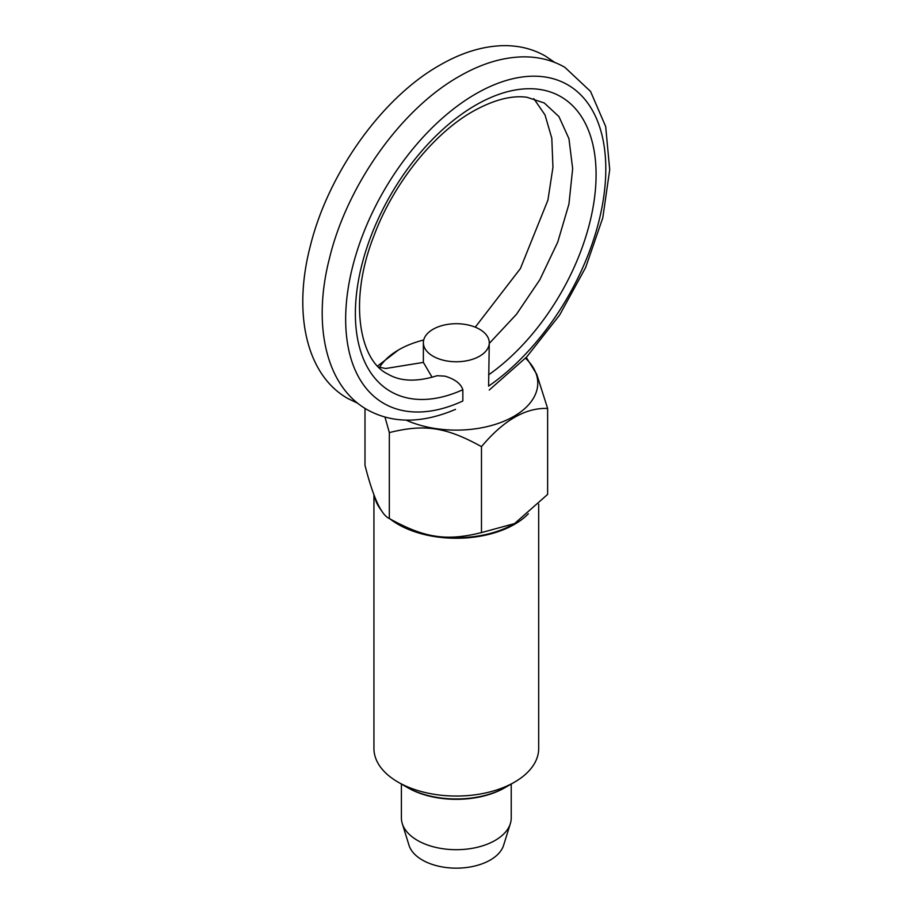 <?xml version="1.0" encoding="UTF-8"?>
<svg xmlns="http://www.w3.org/2000/svg" width="913" height="913" viewBox="0 0 913 913"><rect width="100%" height="100%" fill="white"/><g stroke="black" fill="none" stroke-linecap="round" stroke-linejoin="round"><path stroke-width="1.37" d="M432.1 377.252L423.381 362.404L385.685 368.51L378.804 367.14M489.265 342.74A32.948 19.025 0 0 0 468.917 325.165A32.948 19.025 0 0 0 433.013 329.285A32.948 19.025 0 0 0 423.37 342.74A32.948 19.025 0 0 0 443.707 360.315A32.948 19.025 0 0 0 479.61 356.184A32.948 19.025 0 0 0 489.265 342.74L488.603 386.119A183.947 106.205 120 0 0 605.639 161.647A183.947 106.205 120 0 0 475.73 93.913A183.947 106.205 120 0 0 345.822 311.653A183.947 106.205 120 0 0 462.845 400.99L462.845 389.714C460.803 383.597 454.8 379.066 444.836 376.133L437.087 375.722C411.329 383.814 396.504 379.215 387.774 374.022C359.437 360.658 348.23 300.765 373.931 235.862C393.332 183.593 433.538 133.549 472.888 111.397C493.591 99.871 511.611 95.157 526.938 97.269L544.262 102.975L558.939 116.59L568.959 138.719L572.656 168.677L568.936 204.101L557.752 242.082L539.823 279.755L516.416 314.357L489.265 343.414M401.4 784.05L401.4 817.991A54.917 31.704 0 0 0 402.268 823.594A54.917 31.704 0 0 0 439.883 848.245A54.917 31.704 0 0 0 495.143 840.405A54.917 31.704 0 0 0 510.356 823.594A54.917 31.704 0 0 0 511.223 817.991L511.223 784.05M402.268 823.594L409.024 845.312A48.047 27.744 0 0 0 441.938 866.882A48.047 27.744 0 0 0 490.292 860.023A48.047 27.744 0 0 0 503.599 845.312L510.356 823.594M379.557 367.346A81.462 47.031 180 0 1 398.707 349.827A81.462 47.031 180 0 1 423.712 339.99M398.388 350.021L377.674 365.987M384.989 417.127L389.337 432.591L389.337 518.538L398.707 523.948L389.337 518.538C381.223 514.955 373.109 497.22 364.995 465.333L364.995 408.373M406.684 787.097L398.068 782.121L406.684 787.097A70.187 40.526 0 0 0 505.95 787.097L514.555 782.121A82.364 47.556 180 0 1 398.068 782.121L398.068 782.121A82.364 47.556 180 0 1 373.942 748.5L373.942 494.606M528.33 513.768A82.364 47.556 180 0 1 398.068 524.324A82.364 47.556 180 0 1 390.091 518.972M381.862 511.029A82.364 47.556 180 0 1 374.444 495.93M505.391 787.405A68.635 39.624 180 0 1 407.78 787.725A68.635 39.624 180 0 1 407.232 787.405M547.629 408.442L547.629 494.401L514.555 523.583L481.482 532.587L481.482 446.64C503.531 420.322 525.58 407.586 547.629 408.442L536.707 374.193L526.265 357.428M481.482 532.587C446.183 541.352 424.636 538.065 389.337 518.538M389.337 432.591C424.636 423.815 446.183 427.101 481.482 446.64M514.236 523.765A81.462 47.031 180 0 1 513.916 523.948A81.462 47.031 180 0 1 398.707 523.948M538.681 504.113L538.681 748.5A82.364 47.556 180 0 1 514.555 782.121M525.489 358.25A81.462 47.031 180 0 1 510.732 418.086A81.462 47.031 180 0 1 406.102 420.117M488.603 374.844A170.217 98.273 120 0 0 595.915 167.262A170.217 98.273 120 0 0 475.73 105.121A170.217 98.273 120 0 0 355.545 306.038A170.217 98.273 120 0 0 462.845 389.714M489.242 390.011L526.664 356.994L559.601 315.099L585.644 267.509L602.797 217.83L609.713 169.727L605.696 126.576L590.54 91.414L564.85 67.3C552.274 60.121 538.259 56.64 522.829 56.857C502.15 57.314 480.923 63.83 459.159 76.418C401.069 109.138 347.043 185.316 329.433 258.425C312.372 324.777 325.701 386.188 367.186 409.686C392.601 423.712 422.046 423.598 455.53 409.355M554.727 62.426L545.438 56.092C532.861 48.914 518.846 45.433 503.417 45.65C482.737 46.107 461.51 52.623 439.746 65.211C381.942 97.771 328.144 173.367 310.283 246.156C292.833 312.908 306.06 374.855 347.773 398.479L357.896 403.352M533.82 98.638L545.027 114.958L551.806 138.24L552.947 167.273L547.926 200.107L520.399 268.57L475.251 327.174M423.37 342.74L423.37 362.404M398.707 349.827L398.068 350.204M513.916 523.948L514.555 523.583"/></g></svg>

